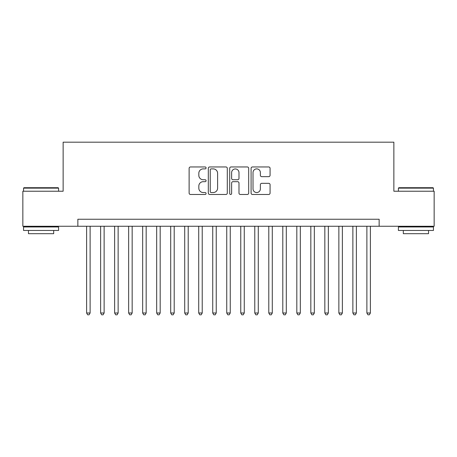 <?xml version="1.0" encoding="UTF-8"?>
<svg xmlns="http://www.w3.org/2000/svg" width="457" height="457" viewBox="0 0 457 457"><rect width="100%" height="100%" fill="white"/><g stroke="black" fill="none" stroke-linecap="round" stroke-linejoin="round"><path stroke-width="0.69" d="M206.078 167.919A0.965 0.965 0 0 0 205.119 166.959L190.5 166.959A1.377 1.377 0 0 0 189.124 168.336L189.124 193.094A1.377 1.377 0 0 0 190.5 194.471L205.119 194.471A0.965 0.965 0 0 0 206.078 193.505A0.965 0.965 0 0 0 205.119 192.546L203.222 192.546A4.404 4.404 0 0 1 198.824 188.141L198.824 186.079A4.404 4.404 0 0 1 203.222 181.675L205.119 181.675A0.965 0.965 0 0 0 206.078 180.715A0.965 0.965 0 0 0 205.119 179.75L203.222 179.75A4.404 4.404 0 0 1 198.824 175.351L198.824 173.283A4.404 4.404 0 0 1 203.222 168.884L205.119 168.884A0.965 0.965 0 0 0 206.078 167.919M268.699 176.653A1.377 1.377 0 0 0 270.076 175.282L270.076 168.336A1.377 1.377 0 0 0 268.699 166.959L252.47 166.959A1.377 1.377 0 0 0 251.093 168.336L251.093 193.094A1.377 1.377 0 0 0 252.47 194.471L268.699 194.471A1.377 1.377 0 0 0 270.076 193.094L270.076 184.702A1.377 1.377 0 0 0 268.699 183.326L261.752 183.326A1.377 1.377 0 0 0 260.376 184.702L260.376 188.861A3.679 3.679 0 0 1 256.697 192.546A3.679 3.679 0 0 1 253.018 188.861L253.018 172.563A3.679 3.679 0 0 1 256.697 168.884A3.679 3.679 0 0 1 260.376 172.563L260.376 175.282A1.377 1.377 0 0 0 261.752 176.653L268.699 176.653M77.856 226.255L22.85 226.255L22.85 191.226L63.14 191.226L63.14 142.178L393.86 142.178L393.86 191.226L434.15 191.226L434.15 226.255L379.144 226.255L379.144 219.251L77.856 219.251L77.856 226.255L379.144 226.255M227.295 168.336A1.377 1.377 0 0 0 225.924 166.959L209.689 166.959A1.377 1.377 0 0 0 208.312 168.336L208.312 193.094A1.377 1.377 0 0 0 209.689 194.471L225.924 194.471A1.377 1.377 0 0 0 227.295 193.094L227.295 168.336M231.076 166.959L247.311 166.959A1.377 1.377 0 0 1 248.688 168.336L248.688 193.094A1.377 1.377 0 0 1 247.311 194.471L240.365 194.471A1.377 1.377 0 0 1 238.988 193.094L238.988 183.051A1.377 1.377 0 0 0 237.611 181.675L233.007 181.675A1.377 1.377 0 0 0 231.63 183.051L231.63 193.505A0.965 0.965 0 0 1 230.665 194.471A0.965 0.965 0 0 1 229.705 193.505L229.705 168.336A1.377 1.377 0 0 1 231.076 166.959M211.203 168.884A0.965 0.965 0 0 0 210.237 169.844L210.237 191.58A0.965 0.965 0 0 0 211.203 192.546L213.196 192.546A4.404 4.404 0 0 0 217.601 188.141L217.601 173.283A4.404 4.404 0 0 0 213.196 168.884L211.203 168.884M238.988 172.632A3.679 3.679 0 0 0 235.309 168.953A3.679 3.679 0 0 0 231.63 172.632L231.63 178.373A1.377 1.377 0 0 0 233.007 179.75L237.611 179.75A1.377 1.377 0 0 0 238.988 178.373L238.988 172.632M86.613 226.255L86.613 313.005L90.115 313.005L90.115 226.255M90.115 313.005L89.064 314.822L87.664 314.822L86.613 313.005M23.97 187.718L58.165 187.718L58.587 188.141L23.553 188.141L23.97 187.718M41.067 230.459L23.553 230.459L23.553 226.958L58.587 226.958L58.587 230.459L41.067 230.459M53.68 230.459L53.68 233.687L28.454 233.687L28.454 230.459M398.835 187.718L433.03 187.718L433.447 188.141L398.413 188.141L398.835 187.718M415.933 230.459L398.413 230.459L398.413 226.958L433.447 226.958L433.447 230.459L415.933 230.459M428.546 230.459L428.546 233.687L403.32 233.687L403.32 230.459M100.626 226.255L100.626 313.005L104.127 313.005L104.127 226.255M104.127 313.005L103.076 314.822L101.677 314.822L100.626 313.005M114.638 226.255L114.638 313.005L118.14 313.005L118.14 226.255M118.14 313.005L117.089 314.822L115.69 314.822L114.638 313.005M128.651 226.255L128.651 313.005L132.159 313.005L132.159 226.255M132.159 313.005L131.108 314.822L129.702 314.822L128.651 313.005M142.664 226.255L142.664 313.005L146.171 313.005L146.171 226.255M146.171 313.005L145.12 314.822L143.715 314.822L142.664 313.005M156.682 226.255L156.682 313.005L160.184 313.005L160.184 226.255M160.184 313.005L159.133 314.822L157.734 314.822L156.682 313.005M170.695 226.255L170.695 313.005L174.197 313.005L174.197 226.255M174.197 313.005L173.146 314.822L171.746 314.822L170.695 313.005M184.708 226.255L184.708 313.005L188.21 313.005L188.21 226.255M188.21 313.005L187.159 314.822L185.759 314.822L184.708 313.005M198.721 226.255L198.721 313.005L202.223 313.005L202.223 226.255M202.223 313.005L201.171 314.822L199.772 314.822L198.721 313.005M212.733 226.255L212.733 313.005L216.235 313.005L216.235 226.255M216.235 313.005L215.19 314.822L213.785 314.822L212.733 313.005M226.746 226.255L226.746 313.005L230.254 313.005L230.254 226.255M230.254 313.005L229.203 314.822L227.797 314.822L226.746 313.005M240.765 226.255L240.765 313.005L244.267 313.005L244.267 226.255M244.267 313.005L243.215 314.822L241.81 314.822L240.765 313.005M254.778 226.255L254.778 313.005L258.279 313.005L258.279 226.255M258.279 313.005L257.228 314.822L255.829 314.822L254.778 313.005M268.79 226.255L268.79 313.005L272.292 313.005L272.292 226.255M272.292 313.005L271.241 314.822L269.841 314.822L268.79 313.005M282.803 226.255L282.803 313.005L286.305 313.005L286.305 226.255M286.305 313.005L285.254 314.822L283.854 314.822L282.803 313.005M296.816 226.255L296.816 313.005L300.318 313.005L300.318 226.255M300.318 313.005L299.266 314.822L297.867 314.822L296.816 313.005M310.829 226.255L310.829 313.005L314.336 313.005L314.336 226.255M314.336 313.005L313.285 314.822L311.88 314.822L310.829 313.005M324.841 226.255L324.841 313.005L328.349 313.005L328.349 226.255M328.349 313.005L327.298 314.822L325.892 314.822L324.841 313.005M338.86 226.255L338.86 313.005L342.362 313.005L342.362 226.255M342.362 313.005L341.31 314.822L339.911 314.822L338.86 313.005M352.873 226.255L352.873 313.005L356.374 313.005L356.374 226.255M356.374 313.005L355.323 314.822L353.924 314.822L352.873 313.005M366.885 226.255L366.885 313.005L370.387 313.005L370.387 226.255M370.387 313.005L369.336 314.822L367.936 314.822L366.885 313.005M23.553 191.226L23.553 188.141M31.539 226.958L31.539 226.255M50.596 226.958L50.596 226.255M58.587 191.226L58.587 188.141M398.413 191.226L398.413 188.141M406.404 226.958L406.404 226.255M425.461 226.958L425.461 226.255M433.447 191.226L433.447 188.141"/></g></svg>
